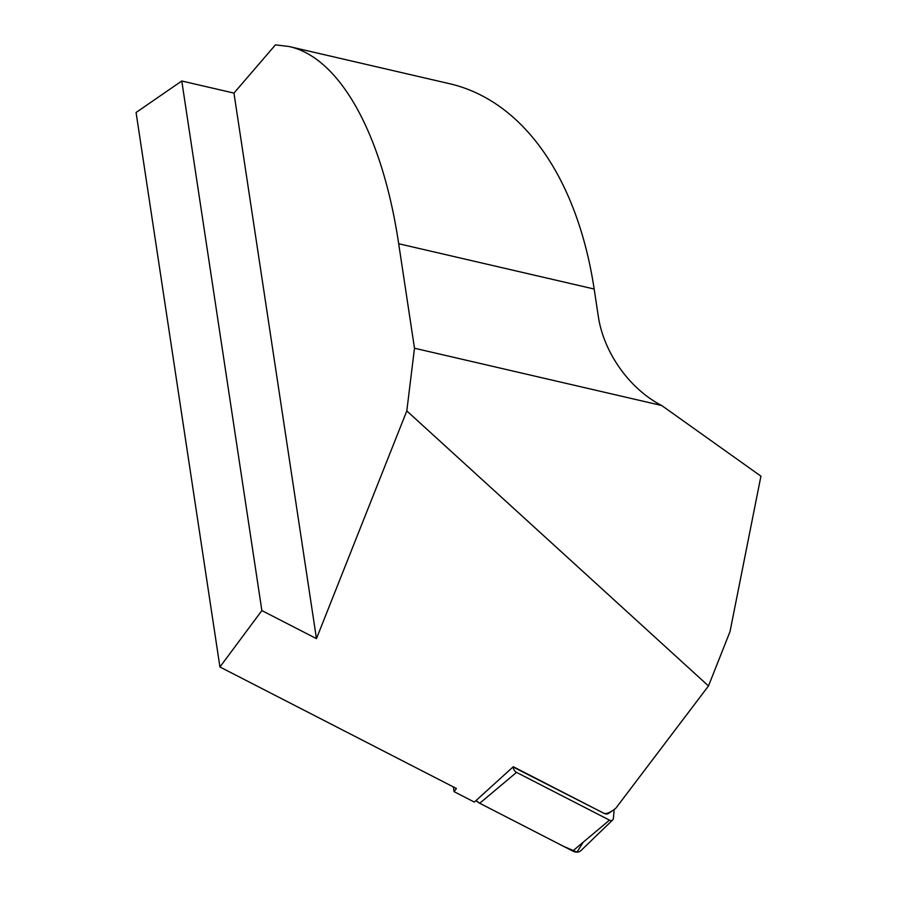 <?xml version="1.0" encoding="UTF-8"?>
<svg xmlns="http://www.w3.org/2000/svg" width="897" height="897" viewBox="0 0 897 897"><rect width="100%" height="100%" fill="white"/><g stroke="black" fill="none" stroke-linecap="round" stroke-linejoin="round"><path stroke-width="1.35" d="M513.028 766.957L603.872 813.265C605.811 814.106 608.962 813.063 613.313 810.137L615.768 808.298L708.484 685.958L406.801 410.916L414.492 348.238L398.683 243.737C382.414 134.146 339.907 57.655 289.103 46.532L275.446 44.85L233.96 93.097L181.777 80.999L136.075 112.495L219.933 666.987L261.868 610.577L316.462 638.63L406.801 410.916M453.355 786.916L454.073 791.647L474.356 802.075L513.286 766.722L603.872 813.265M613.313 810.137L608.626 813.366A7.445 4.967 -124.6 0 1 603.86 813.276M414.492 348.238L661.706 405.511L760.925 476.161L730.012 631.634L708.484 685.958M454.073 791.647L456.416 788.497L219.933 666.987M661.706 405.511L661.504 405.41A89.364 59.583 55.4 0 1 598.377 316.809L594.173 289.036A372.367 224.093 -77 0 0 449.689 83.735L289.103 46.532M316.462 638.63L233.96 93.097M261.868 610.577L181.777 80.999M513.263 766.834A4.563 3.039 55.4 0 0 516.526 772.384L609.489 820.138A4.563 3.039 55.4 0 0 612.662 819.981A4.563 3.039 55.4 0 0 613.402 818.288L614.176 809.52M612.662 819.981L580.908 850.625A11.818 7.882 -124.6 0 1 572.69 851.029L479.727 803.264A11.818 7.882 -124.6 0 1 476.049 800.528L479.76 803.286L563.26 846.185L577.006 852.15L583.185 842.216M594.173 289.036L398.683 243.737M516.526 772.384L479.727 803.264M572.69 851.029L609.489 820.138"/></g></svg>
